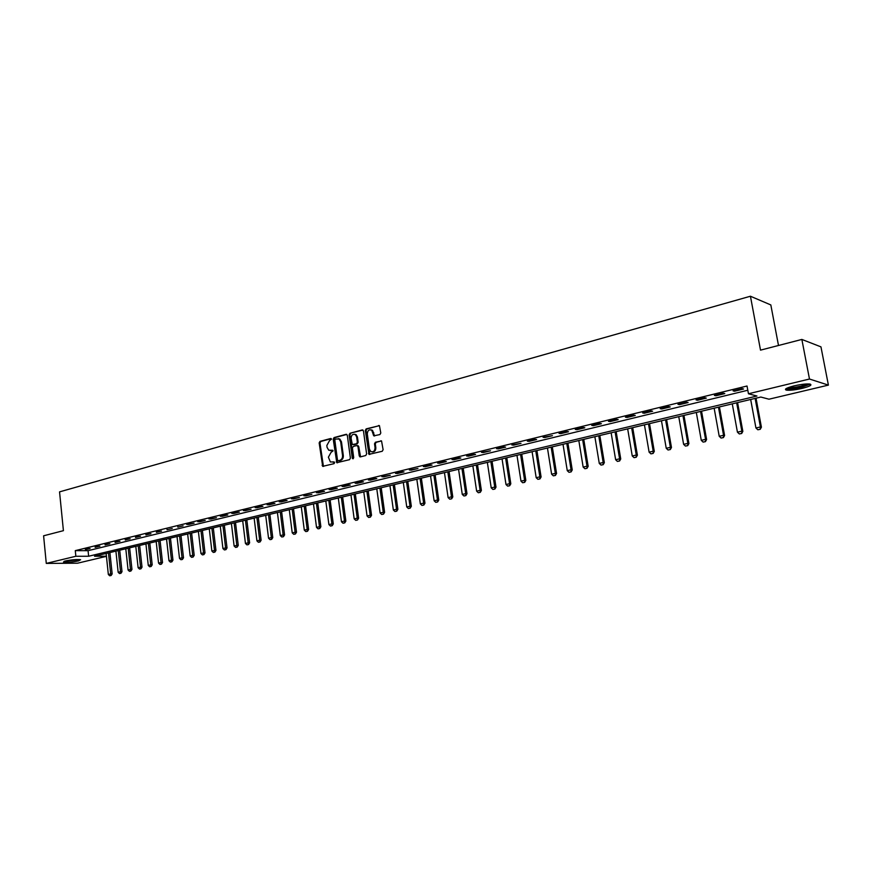 <?xml version="1.0" encoding="UTF-8"?>
<svg xmlns="http://www.w3.org/2000/svg" width="872" height="872" viewBox="0 0 872 872"><rect width="100%" height="100%" fill="white"/><g stroke="black" fill="none" stroke-linecap="round" stroke-linejoin="round"><path stroke-width="1.31" d="M331.513 439.183L330.684 438.496L319.991 441.385L319.163 442.911L322.684 466.357L334.041 463.664L334.63 462.596L333.802 461.898L330.379 461.975L328.384 457.19L331.088 452.306L333.071 450.868L332.701 450.246L328.766 450.235L327.076 447.391L326.837 445.505L329.529 440.622L331.513 439.183M802.251 388.356C795.242 389.926 789.978 390.525 786.457 390.144C783.874 389.315 786.391 387.898 794.032 385.893C801.074 384.301 806.371 383.702 809.924 384.072C812.519 384.923 809.957 386.351 802.251 388.356M78.611 560.881C72.125 562.146 67.09 562.549 63.493 562.102L65.454 560.947C71.962 559.693 77.009 559.279 80.606 559.715L78.611 560.881M379.898 434.561L380.792 432.992L379.44 425.667L366.175 428.871L365.303 430.441L368.976 454.367L382.23 451.271L383.113 449.701L381.544 440.96L375.396 442.224L374.513 443.783L375.058 447.674C374.84 451.097 373.401 452.372 370.742 451.5L369.401 449.145L367.308 433.973C367.559 430.474 369.03 429.22 371.723 430.201L373.772 435.837L379.898 434.561M106.439 556.347L77.532 563.203L46.281 563.41L43.6 535.8L63.416 530.667L59.547 491.873L750.432 296.229L760.515 350.141L801.859 339.437L809.478 379.026L828.4 385.108L768.973 399.202L760.831 397.043L94.525 556.238L106.428 556.227M46.281 563.41L75.853 556.271L88.639 556.249L756.951 396.019L748.459 393.773L809.478 379.026M748.459 393.773L747.021 386.013L75.286 550.635L75.853 556.271M347.318 435.302L346.119 434.311L334.063 437.581L333.213 439.107L336.788 462.705L349.541 459.675L350.402 458.138L347.318 435.302M349.977 433.264L362.24 429.94L363.461 430.932L366.622 453.952L365.75 455.511L360.452 456.874L359.242 455.86L357.967 446.54L356.757 445.538L353.269 446.453L352.408 448.001L353.716 457.68L352.637 458.683L352.266 458.051L349.127 434.812L349.977 433.264L362.959 430.06M75.286 550.635L88.072 550.679L747.805 390.242M85.38 549.709L90.067 548.564L85.336 549.186M95.179 547.311L99.92 546.155L95.124 546.798M105.087 544.891L109.883 543.725L105.032 544.368M115.115 542.449L119.965 541.261L115.06 541.926M125.263 539.975L130.168 538.765L125.197 539.441M135.531 537.468L140.501 536.247L135.465 536.934M145.918 534.928L150.954 533.697L145.864 534.394M156.437 532.356L161.538 531.113L156.382 531.822M167.086 529.762L172.242 528.497L167.086 529.762L167.021 529.217M177.866 527.124L183.087 525.849L177.866 527.124L177.801 526.579M188.777 524.464L194.064 523.167L186.695 524.41L188.777 524.464L188.712 523.919M199.83 521.761L205.182 520.453L197.748 521.707L199.83 521.761L199.764 521.216M211.013 519.036L216.43 517.706L208.942 518.971L211.013 519.036L210.948 518.48M222.338 516.268L227.832 514.927L225.772 514.851L220.278 516.202L222.338 516.268L222.273 515.712M233.816 513.466L239.375 512.104L237.326 512.028L231.767 513.39L233.816 513.466L233.751 512.91M245.435 510.632L251.06 509.259L243.386 510.545L245.435 510.632L245.359 510.066M257.196 507.755L262.908 506.36L260.87 506.272L255.169 507.668L257.196 507.755L257.131 507.188M269.121 504.844L274.898 503.438L272.882 503.34L267.094 504.757L269.121 504.844L269.056 504.278M281.198 501.901L287.052 500.463L285.035 500.365L279.182 501.803L281.198 501.901L281.122 501.324M293.439 498.915L299.368 497.465L291.422 498.806L293.439 498.915L293.363 498.337M305.832 495.885L311.838 494.413L303.838 495.776L305.832 495.885L305.756 495.307M318.389 492.811L324.482 491.328L322.498 491.209L316.405 492.702L318.389 492.811L318.313 492.233M331.12 489.704L337.29 488.2L335.328 488.069L329.147 489.584L331.12 489.704L331.044 489.116M344.026 486.554L350.282 485.028L348.32 484.897L342.064 486.423L344.026 486.554L343.939 485.966M357.095 483.361L363.439 481.813L361.498 481.671L355.144 483.23L357.095 483.361L357.019 482.772M370.349 480.134L376.78 478.565L374.851 478.412L368.42 479.982L370.349 480.134L370.273 479.535M383.789 476.853L390.307 475.262L381.871 476.69L383.789 476.853L383.713 476.243M397.414 473.518L404.019 471.905L402.123 471.741L395.507 473.365L397.414 473.518L397.327 472.918M411.224 470.15L417.928 468.515L409.328 469.975L411.224 470.15L411.137 469.539M425.231 466.727L432.032 465.07L430.158 464.885L423.356 466.553L425.231 466.727L425.144 466.117M439.444 463.261L446.333 461.582L444.469 461.386L437.581 463.076L439.444 463.261L439.346 462.64M453.854 459.74L460.841 458.04L458.999 457.844L452.001 459.555L453.854 459.74L453.756 459.119M468.46 456.176L475.556 454.443L473.725 454.236L466.629 455.969L468.46 456.176L468.373 455.544M483.295 452.557L490.478 450.802L481.475 452.339L483.295 452.557L483.197 451.925M498.326 448.884L505.629 447.107L503.842 446.878L496.539 448.666L498.326 448.884L498.239 448.252M513.597 445.156L520.998 443.347L511.82 444.927L513.597 445.156L513.499 444.513M529.086 441.374L536.596 439.543L534.852 439.292L527.32 441.134L529.086 441.374L528.977 440.731M544.804 437.537L552.423 435.673L543.06 437.286L544.804 437.537L544.695 436.894M560.751 433.646L568.5 431.749L566.789 431.487L559.039 433.384L560.751 433.646L560.652 432.992M576.948 429.689L584.807 427.771L583.128 427.498L575.258 429.416L576.948 429.689L576.839 429.035M593.385 425.678L601.375 423.727L599.707 423.443L591.717 425.394L593.385 425.678L593.276 425.013M610.084 421.601L618.183 419.617L616.558 419.323L608.438 421.307L610.084 421.601L609.975 420.936M627.033 417.459L635.263 415.454L633.661 415.137L625.409 417.154L627.033 417.459L626.924 416.783M644.255 413.263L652.605 411.213L651.024 410.897L642.653 412.936L644.255 413.263L644.136 412.576M661.739 408.99L670.23 406.919L668.671 406.581L660.169 408.663L661.739 408.99L661.619 408.303M679.495 404.652L688.128 402.548L686.602 402.199L677.958 404.314L679.495 404.652L679.375 403.965M697.546 400.248L706.309 398.101L704.816 397.741L696.03 399.888L697.546 400.248L697.426 399.55M715.879 395.768L724.785 393.599L723.324 393.218L714.397 395.398L715.879 395.768L715.759 395.071M734.518 391.223L743.565 389.01L742.137 388.618L733.069 390.841L734.518 391.223L734.388 390.514M778.5 345.486L770.826 304.938L750.432 296.229M801.859 339.437L820.955 346.86L828.4 385.108M88.072 550.679L88.639 556.249M360.038 456.874L359.907 455.925M330.303 450.639L330.848 450.552M332.799 450.323L331.643 450.628M334.347 462.04L333.202 462.334M331.251 438.638L320.787 441.472L319.959 442.998L323.436 466.4M346.816 434.43L334.848 437.668L333.998 439.205L337.551 462.76M335.415 439.041L334.815 440.109L337.475 460.035L338.314 460.732L339.797 460.351C341.748 459.599 342.663 457.964 342.533 455.446L340.69 441.799L339.099 439.008L335.415 439.041M338.282 438.638L339.884 439.096L341.486 441.886L343.317 455.533C343.448 458.04 342.533 459.664 340.581 460.427L339.099 460.808M357.531 445.625L358.752 446.628L360.561 456.841M350.773 433.362L349.912 434.899L353.313 458.672M356.648 436.894L355.362 434.594C352.746 433.722 351.318 434.975 351.1 438.376L352.321 444.557L356.506 443.761L357.378 442.213L356.648 436.894L357.433 436.981L356.147 434.692L354.675 434.256M357.433 436.981L358.163 442.3L357.291 443.848L353.814 444.764M370.949 429.809L372.497 430.299L374.6 435.978M372.246 451.925C374.611 452.045 375.799 450.661 375.832 447.761L375.058 447.674M381.478 440.916L376.181 442.311L375.298 443.87L375.832 447.761M379.364 425.612L366.949 428.98L366.077 430.539L369.793 454.465M106.133 553.469L108.335 574.463L110.679 573.939L108.477 552.913M110.864 575.509L109.687 575.771L111.104 575.509L110.679 573.939L112.161 573.918L109.916 552.565M108.335 574.463L109.687 575.771M111.104 575.509L112.161 573.918M115.911 551.137L118.145 572.25L120.521 571.716L118.276 550.57M120.696 573.296L119.508 573.558L120.946 573.286L120.521 571.716L122.004 571.694L119.715 550.221M118.145 572.25L119.508 573.558M120.946 573.286L122.004 571.694M125.797 548.771L128.075 570.005L130.473 569.46L128.195 548.194M130.647 571.051L129.448 571.323L130.887 571.051L130.473 569.46L131.955 569.438L129.634 547.856M128.075 570.005L129.448 571.323M130.887 571.051L131.955 569.438M135.803 546.373L138.114 567.727L140.545 567.182L138.223 545.796M140.708 568.784L139.498 569.056L140.959 568.784L140.545 567.182L142.016 567.171L139.662 545.458M138.114 567.727L139.498 569.056M140.959 568.784L142.016 567.171M145.929 543.965L148.284 565.427L150.736 564.871L148.382 543.376M150.9 566.495L149.668 566.767L151.139 566.484L150.736 564.871L152.208 564.86L149.81 543.038M148.284 565.427L149.668 566.767M151.139 566.484L152.208 564.86M79.221 559.53L64.779 561.121M67.013 560.62L76.943 559.519M64.07 561.35L79.951 559.584M809.074 383.974C808.442 384.868 805.913 385.86 801.466 386.961C794.348 388.52 789.563 388.967 787.1 388.291L786.926 388.171M788.419 387.539C791.253 387.844 795.46 387.364 801.063 386.111L807.428 383.942M785.857 388.781L786.304 388.89C789.792 389.272 795.024 388.683 801.989 387.113L810.306 384.149M156.175 541.512L158.562 563.105L161.048 562.538L158.65 540.923M161.2 564.173L159.958 564.446L161.451 564.162L161.048 562.538L162.519 562.538L160.077 540.575M158.562 563.105L159.958 564.446M161.451 564.162L162.519 562.538M166.541 539.038L168.972 560.751L171.49 560.184L169.048 538.438M171.631 561.819L170.378 562.102L171.882 561.819L171.49 560.184L172.95 560.173L170.465 538.1M168.972 560.751L170.378 562.102M171.882 561.819L172.95 560.173M177.027 536.531L179.501 558.374L182.052 557.797L179.567 535.92M182.194 559.442L180.918 559.726L182.433 559.442L182.052 557.797L183.512 557.786L180.984 535.582M179.501 558.374L180.918 559.726M182.433 559.442L183.512 557.786M187.644 533.991L190.161 555.955L192.734 555.377L190.216 533.381M192.875 557.034L191.589 557.328L193.115 557.034L192.734 555.377L194.194 555.377L191.622 533.043M190.161 555.955L191.589 557.328M193.115 557.034L194.194 555.377M198.391 531.43L200.952 553.513L203.558 552.924L200.985 530.808M203.688 554.603L202.38 554.897L203.928 554.603L203.558 552.924L205.007 552.924L202.391 530.47M200.952 553.513L202.38 554.897M203.928 554.603L205.007 552.924M209.269 528.824L211.874 551.05L214.512 550.45L211.896 528.203M214.632 552.129L213.313 552.434L214.872 552.139L214.512 550.45L215.951 550.45L213.302 527.865M211.874 551.05L213.313 552.434M214.872 552.139L215.951 550.45M220.278 526.197L222.927 548.543L225.597 547.943L222.938 525.565M225.717 549.643L224.377 549.938L225.957 549.643L225.597 547.943L227.036 547.954L224.333 525.227M222.927 548.543L224.377 549.938M225.957 549.643L227.036 547.954M231.418 523.538L234.121 546.014L236.824 545.403L234.121 522.895M236.933 547.115L235.582 547.42L237.173 547.115L236.824 545.403L238.263 545.414L235.505 522.557M234.121 546.014L235.582 547.42M237.173 547.115L238.263 545.414M242.71 520.835L245.446 543.452L248.193 542.831L245.435 520.181M248.291 544.553L246.918 544.858L248.531 544.553L248.193 542.831L249.621 542.842L246.82 519.854M245.446 543.452L246.918 544.858M248.531 544.553L249.621 542.842M254.134 518.11L256.924 540.858L259.692 540.226L256.891 517.445M259.791 541.959L258.406 542.275L260.03 541.97L259.692 540.226L261.12 540.248L258.276 517.118M256.924 540.858L258.406 542.275M260.03 541.97L261.12 540.248M265.698 515.341L268.543 538.231L271.356 537.588L268.5 514.676M271.432 539.343L270.026 539.659L271.672 539.343L271.356 537.588L272.773 537.61L269.873 514.349M268.543 538.231L270.026 539.659M271.672 539.343L272.773 537.61M277.416 512.54L280.304 535.572L283.149 534.918L280.25 511.864M283.226 536.683L281.809 536.999L283.465 536.683L283.149 534.918L284.566 534.95L281.612 511.537M280.304 535.572L281.809 536.999M283.465 536.683L284.566 534.95M289.286 509.706L292.229 532.868L295.107 532.214L292.153 509.019M295.172 533.991L293.733 534.318L295.412 533.991L295.107 532.214L296.513 532.247L293.504 508.703M292.229 532.868L293.733 534.318M295.412 533.991L296.513 532.247M301.298 506.839L304.295 530.143L307.217 529.478L304.208 506.142M307.271 531.266L305.81 531.593L307.511 531.277L307.217 529.478L308.612 529.511L305.56 505.825M304.295 530.143L305.81 531.593M307.511 531.277L308.612 529.511M313.473 503.929L316.525 527.375L319.479 526.71L316.416 503.22M319.534 528.508L318.051 528.835L319.762 528.508L319.479 526.71L320.874 526.743L317.757 502.904M316.525 527.375L318.051 528.835M319.762 528.508L320.874 526.743M325.801 500.986L328.908 524.573L331.905 523.898L328.788 500.266M331.949 525.707L330.444 526.045L332.178 525.718L331.905 523.898L333.289 523.941L330.117 499.95M328.908 524.573L330.444 526.045M332.178 525.718L333.289 523.941M338.303 497.999L341.453 521.739L344.495 521.053L341.323 497.28M344.527 522.873L343.012 523.222L344.756 522.884L344.495 521.053L345.868 521.096L342.642 496.964M341.453 521.739L343.012 523.222M344.756 522.884L345.868 521.096M350.958 494.969L354.174 518.862L357.248 518.164L354.021 494.239M357.269 520.006L355.732 520.355L357.498 520.017L357.248 518.164L358.61 518.208L355.329 493.934M354.174 518.862L355.732 520.355M357.498 520.017L358.61 518.208M363.777 491.906L367.058 515.941L370.175 515.243L366.883 491.165M370.186 517.096L368.627 517.445L370.415 517.107L370.175 515.243L371.527 515.298L368.191 490.86M367.058 515.941L368.627 517.445M370.415 517.107L371.527 515.298M376.78 488.8L380.116 512.987L383.277 512.278L379.92 488.058M383.277 514.153L381.696 514.502L383.495 514.153L383.277 512.278L384.617 512.333L381.217 487.742M380.116 512.987L381.696 514.502M383.495 514.153L384.617 512.333M389.948 485.66L393.348 510L396.542 509.27L393.141 484.897M396.542 511.156L394.94 511.526L396.76 511.166L396.542 509.27L397.883 509.335L394.417 484.592M393.348 510L394.94 511.526M396.76 511.166L397.883 509.335M403.3 482.467L406.755 506.959L410.004 506.229L406.526 481.693M409.982 508.136L408.358 508.496L410.2 508.147L410.004 506.229L411.333 506.294L407.802 481.388M406.755 506.959L408.358 508.496M410.2 508.147L411.333 506.294M416.827 479.24L420.348 503.885L423.639 503.144L420.108 478.456M423.607 505.062L421.961 505.433L423.836 505.073L423.639 503.144L424.958 503.22L421.361 478.15M420.348 503.885L421.961 505.433M423.836 505.073L424.958 503.22M430.55 475.959L434.136 500.768L437.472 500.016L433.864 475.164M437.428 501.945L435.76 502.327L437.646 501.967L437.472 500.016L438.78 500.092L435.117 474.869M434.136 500.768L435.76 502.327M437.646 501.967L438.78 500.092M444.458 472.635L448.11 497.607L451.489 496.844L447.816 471.828M451.434 498.795L449.745 499.176L451.652 498.806L451.489 496.844L452.786 496.931L449.058 471.534M448.11 497.607L449.745 499.176M451.652 498.806L452.786 496.931M458.552 469.267L462.269 494.402L465.703 493.628L461.964 468.449M465.637 495.59L463.926 495.983L465.855 495.612L465.703 493.628L466.989 493.716L463.196 468.155M462.269 494.402L463.926 495.983M465.855 495.612L466.989 493.716M472.853 465.855L476.635 491.154L480.123 490.369L476.308 465.027M480.036 492.353L478.303 492.745L480.254 492.364L480.123 490.369L481.388 490.467L477.518 464.732M476.635 491.154L478.303 492.745M480.254 492.364L481.388 490.467M487.35 462.389L491.209 487.862L494.74 487.067L490.86 461.55M494.653 489.061L492.887 489.454L494.86 489.072L494.74 487.067L495.994 487.165L492.059 461.266M491.209 487.862L492.887 489.454M494.86 489.072L495.994 487.165M502.054 458.868L505.989 484.516L509.564 483.709L505.618 458.018M509.466 485.726L507.678 486.129L509.673 485.737L509.564 483.709L510.818 483.807L506.796 457.735M505.989 484.516L507.678 486.129M509.673 485.737L510.818 483.807M516.965 455.315L520.976 481.126L524.606 480.309L520.584 454.443M524.486 482.336L522.677 482.75L524.693 482.358L524.606 480.309L525.838 480.418L521.75 454.17M520.976 481.126L522.677 482.75M524.693 482.358L525.838 480.418M532.094 451.696L536.182 477.693L539.866 476.853L535.768 450.824M539.735 478.902L537.893 479.317L539.942 478.924L539.866 476.853L541.087 476.973L536.912 450.541M536.182 477.693L537.893 479.317M539.942 478.924L541.087 476.973M547.452 448.023L551.616 474.194L555.344 473.354L551.169 447.14M555.202 475.425L553.339 475.84L555.41 475.436L555.344 473.354L556.554 473.474L552.303 446.867M551.616 474.194L553.339 475.84M555.41 475.436L556.554 473.474M563.018 444.306L567.269 470.662L571.062 469.801L566.789 443.401M570.898 471.883L569.002 472.308L571.095 471.905L571.062 469.801L572.25 469.932L567.912 443.14M567.269 470.662L569.002 472.308M571.095 471.905L572.25 469.932M578.823 440.534L583.15 467.065L586.998 466.193L582.649 439.619M586.823 468.297L584.905 468.733L587.019 468.319L586.998 466.193L588.175 466.324L583.76 439.357M583.15 467.065L584.905 468.733M587.019 468.319L588.175 466.324M594.868 436.698L599.271 463.413L603.173 462.531L598.748 435.771M602.988 464.656L601.037 465.092L603.184 464.678L603.173 462.531L604.34 462.672L599.838 435.51M599.271 463.413L601.037 465.092M603.184 464.678L604.34 462.672M611.141 432.806L615.632 459.718L619.6 458.814L615.087 431.869M619.393 460.961L617.409 461.408L619.589 460.983L619.6 458.814L620.744 458.966L616.155 431.607M615.632 459.718L617.409 461.408M619.589 460.983L620.744 458.966M627.666 428.861L632.244 455.958L636.266 455.053L631.666 427.901M636.048 457.211L634.042 457.658L636.233 457.233L636.266 455.053L637.399 455.206L632.712 427.651M632.244 455.958L634.042 457.658M636.233 457.233L637.399 455.206M644.441 424.849L649.106 452.143L653.193 451.216L648.496 423.879M652.954 453.407L650.915 453.865L653.139 453.429L653.193 451.216L654.305 451.38L649.531 423.639M649.106 452.143L650.915 453.865M653.139 453.429L654.305 451.38M661.467 420.784L666.23 448.273L670.383 447.336L665.587 419.803M670.121 449.538L668.05 450.007L670.306 449.56L670.383 447.336L671.473 447.5L666.6 419.563M666.23 448.273L668.05 450.007M670.306 449.56L671.473 447.5M678.754 416.653L683.615 444.339L687.834 443.379L682.95 415.65M687.561 445.603L685.457 446.083L687.736 445.636L687.834 443.379L688.902 443.565L683.942 415.421M683.615 444.339L685.457 446.083M687.736 445.636L688.902 443.565M696.314 412.456L701.273 440.338L705.557 439.379L700.576 411.442M705.263 441.624L703.126 442.104L705.437 441.646L705.557 439.379L706.603 439.564L701.546 411.213M701.273 440.338L703.126 442.104M705.437 441.646L706.603 439.564M714.157 408.194L719.215 436.283L723.553 435.302L718.474 407.17M723.248 437.57L721.079 438.06L723.422 437.602L723.553 435.302L724.588 435.499L719.422 406.941M719.215 436.283L721.079 438.06M723.422 437.602L724.588 435.499M732.273 403.867L737.429 432.163L741.843 431.171L736.666 402.82M741.516 433.449L739.314 433.951L741.691 433.482L741.843 431.171L742.846 431.368L737.581 402.602M737.429 432.163L739.314 433.951M741.691 433.482L742.846 431.368M750.672 399.474L755.937 427.978L760.428 426.964L755.13 398.406M760.079 429.275L757.833 429.776L760.242 429.307L760.428 426.964L761.409 427.171L756.035 398.188M755.937 427.978L757.833 429.776M760.242 429.307L761.409 427.171M322.923 465.506L322.128 465.441M319.959 442.998L319.163 442.911M320.787 441.472L319.991 441.385M337.028 461.866L336.232 461.789M333.998 439.205L333.213 439.107M334.848 437.668L334.063 437.581M346.751 434.387L346.119 434.311M340.581 460.427L339.797 460.351M343.317 455.533L342.533 455.446M341.486 441.886L340.69 441.799M362.905 430.027L362.24 429.94M360.016 455.936L359.242 455.86M358.752 446.628L357.967 446.54M353.051 458.127L352.266 458.051M349.912 434.899L349.127 434.812M357.291 443.848L356.506 443.761M358.163 442.3L357.378 442.213M374.077 435.084L373.303 434.986M373.728 432.556L372.954 432.458M375.298 443.87L374.513 443.783M376.181 442.311L375.396 442.224M381.424 440.883L380.77 440.807M369.248 453.56L368.464 453.473M366.077 430.539L365.303 430.441M366.949 428.98L366.175 428.871M379.331 425.591L378.644 425.503M323.381 466.411L322.684 466.357M337.529 462.77L336.788 462.705M339.884 439.096L339.099 439.008M360.539 456.83L359.755 456.754M358.25 445.756L357.466 445.668M353.193 458.737L352.637 458.683M356.147 434.692L355.362 434.594M374.546 435.935L373.772 435.837M372.497 430.299L371.723 430.201M369.75 454.443L368.976 454.367"/></g></svg>
